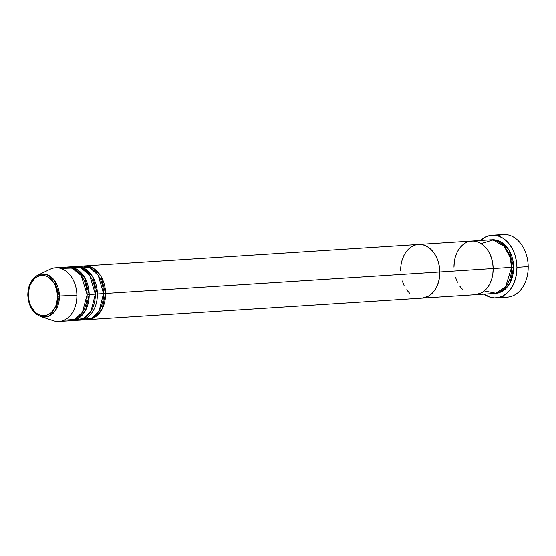 <?xml version="1.0" encoding="UTF-8"?>
<svg xmlns="http://www.w3.org/2000/svg" width="556" height="556" viewBox="0 0 556 556"><rect width="100%" height="100%" fill="white"/><g stroke="black" fill="none" stroke-linecap="round" stroke-linejoin="round"><path stroke-width="0.83" d="M497.752 235.827A31.4 22.817 86.3 0 1 528.2 266.602A31.4 22.817 -93.7 0 0 503.333 234.486L492.053 235.216A31.4 22.817 86.3 0 1 516.92 267.332L528.2 266.602L516.92 267.332A31.4 22.817 86.3 0 1 496.084 297.884A31.4 22.817 86.3 0 1 484.067 294.166L489.982 297.154L494.451 297.912L498.899 297.46L503.166 295.82L507.086 293.061L510.498 289.28L513.285 284.623L515.329 279.272L516.559 273.434L516.92 267.332L516.406 261.195L515.037 255.267L512.854 249.776L509.956 244.925L506.447 240.908L502.457 237.878L498.148 235.946L493.686 235.188L489.231 235.64L484.971 237.28L480.613 240.442A31.4 22.817 86.3 0 1 492.053 235.216M494.395 293.429L498.211 293.047L501.866 291.643L505.223 289.273L508.149 286.027L510.54 282.038L512.291 277.451L513.348 272.447L513.654 267.221L508.921 249.873L501.415 242.069L491.316 239.796L493.742 239.671L497.564 240.317L501.262 241.971L504.681 244.57L507.691 248.018L510.172 252.174L512.041 256.879L513.216 261.959L513.654 267.221L511.541 267.248L513.654 267.221L510.026 283.053L503.805 290.42L494.77 293.436M484.311 290.941L495.827 293.255L505.599 286.82L511.603 267.353A26.917 19.557 -93.7 0 0 490.288 239.824L471.835 241.012A26.917 19.557 86.3 0 1 493.151 268.534L511.603 267.353L493.151 268.534L492.713 263.28L491.532 258.199L489.669 253.487L487.181 249.331L484.172 245.891L480.752 243.292L477.062 241.638L473.232 240.991L469.417 241.373L473.232 240.991L477.062 241.638L480.752 243.292L484.172 245.891L487.181 249.331L489.669 253.487L491.532 258.199L492.713 263.28L493.151 268.534A26.917 19.557 86.3 0 1 475.29 294.729A26.917 19.557 -93.7 0 0 493.151 268.534A26.917 19.557 -93.7 0 0 471.835 241.012L418.522 244.438A26.917 19.557 86.3 0 1 439.838 271.967A26.917 19.557 -93.7 0 0 418.522 244.438L84.276 265.942A26.917 19.557 86.3 0 1 105.591 293.471L101.956 309.31L95.743 316.677L86.701 319.693A26.917 19.557 86.3 0 0 87.73 319.665A26.917 19.557 86.3 0 0 105.591 293.471L439.838 271.967L439.393 266.713L438.218 261.633L436.356 256.921L433.868 252.765L430.858 249.317L427.439 246.718L423.748 245.064L419.919 244.418L416.103 244.807L419.919 244.418L423.748 245.064L427.439 246.718L430.858 249.317L433.868 252.765L436.356 256.921L438.218 261.633L439.393 266.713L439.838 271.967L105.591 293.471L103.541 293.498L105.591 293.471L100.851 276.13L93.352 268.319L83.254 266.046A26.917 19.557 86.3 0 1 84.276 265.942M453.974 267.2L454.287 261.973L453.974 267.2A26.917 19.557 86.3 0 1 471.835 241.012M462.404 245.147L459.478 248.386L462.404 245.147M457.095 252.382L455.336 256.962L457.095 252.382M455.586 277.541L457.456 282.246L455.586 277.541M459.944 286.403L462.953 289.85L459.944 286.403M475.206 294.736L481.364 292.963L484.721 290.593L487.647 287.348L490.031 283.358L491.789 278.771L492.838 273.767L493.151 268.534L439.838 271.967L493.151 268.534L492.838 273.767L491.789 278.771L490.031 283.358L487.647 287.348L484.721 290.593L481.364 292.963L475.206 294.736M496.084 297.884L507.364 297.161A31.4 22.817 -93.7 0 0 528.2 266.602A31.4 22.817 86.3 0 1 501.658 296.55M87.73 319.665L421.976 298.162A26.917 19.557 -93.7 0 0 439.838 271.967L439.525 277.201L438.469 282.205L436.717 286.792L434.333 290.781L431.4 294.02L428.044 296.39L421.893 298.162L428.044 296.39L431.4 294.02L434.333 290.781L436.717 286.792L438.469 282.205L439.525 277.201L439.838 271.967A26.917 19.557 86.3 0 1 421.976 298.162L493.742 293.54A26.917 19.557 -93.7 0 0 511.603 267.353L510.088 257.338L504.118 246.245L492.97 239.9L481.267 243.604M81.544 319.464L91.698 318.06L99.142 310.776L103.541 293.603A26.917 19.557 -93.7 0 0 82.225 266.074L76.075 266.47A26.917 19.557 86.3 0 1 97.39 293.999L103.541 293.603L97.39 293.999A26.917 19.557 86.3 0 1 79.529 320.193A26.917 19.557 86.3 0 1 78.5 320.221M73.336 319.992L83.497 318.581L90.941 311.304L95.34 294.131A26.917 19.557 -93.7 0 0 74.024 266.602L67.874 266.998A26.917 19.557 86.3 0 1 89.189 294.527L85.554 310.366L79.334 317.733L70.299 320.749A26.917 19.557 86.3 0 0 71.328 320.722A26.917 19.557 86.3 0 0 89.189 294.527L95.34 294.131L87.077 294.555L89.189 294.527L84.449 277.187L76.95 269.375L66.845 267.102A26.917 19.557 86.3 0 1 67.874 266.998M95.34 294.027L97.39 293.999L95.34 294.027M64.093 320.242L74.58 319.471L82.455 312.277L87.139 294.659A26.917 19.557 -93.7 0 0 65.823 267.13L55.565 267.79A26.917 19.557 86.3 0 1 76.888 295.319A26.917 19.557 -93.7 0 0 50.109 269.25L37.933 275.137A21.601 15.693 86.3 0 1 59.422 296.063L54.537 280.516L46.982 274.622L37.933 275.137C31.358 278.876 27.981 285.506 27.8 295.027L28.273 295.076A20.162 14.644 86.3 0 1 42.694 275.442A20.162 14.644 86.3 0 1 57.615 296.077L76.888 295.319A26.917 19.557 86.3 0 1 59.026 321.514L69.278 320.854A26.917 19.557 -93.7 0 0 87.139 294.659L81.183 275.477L71.953 268.061L60.757 268.409M97.39 293.999L92.65 276.659L85.151 268.847L75.053 266.574A26.917 19.557 86.3 0 1 76.075 266.47M27.8 295.027C28.405 305.897 32.665 313.056 40.595 316.489L49.109 316.086L55.572 310.345L59.422 296.063A21.601 15.693 86.3 0 1 40.595 316.489L53.425 320.77A26.917 19.557 -93.7 0 0 76.888 295.319L57.615 296.077A20.162 14.644 86.3 0 1 43.187 315.711A20.162 14.644 86.3 0 1 28.273 295.076L29.294 287.41L30.608 283.977L34.583 278.556L37.099 276.784L39.837 275.734L42.694 275.442L45.564 275.929L48.33 277.166L53.14 281.69L55.002 284.804L57.282 292.136L57.615 296.077L56.594 303.743L55.28 307.176L51.298 312.59L48.782 314.369L46.044 315.419L43.187 315.711L40.324 315.224L37.551 313.987L34.993 312.041L30.879 306.342L29.482 302.818L27.981 294.993A21.601 15.693 86.3 0 1 37.933 275.137M74.379 320.186A26.917 19.557 -93.7 0 0 77.479 320.325A26.917 19.557 -93.7 0 0 95.34 294.131L89.711 275.415L80.926 267.846L69.959 267.471M402.273 280.968L404.142 285.68L402.273 280.968M406.631 289.836L409.64 293.276L406.631 289.836M409.091 248.581L406.165 251.819L409.091 248.581M403.774 255.809L402.023 260.396L403.774 255.809M400.661 270.633L400.973 265.4L400.661 270.633A26.917 19.557 86.3 0 1 418.522 244.438M82.587 319.658A26.917 19.557 -93.7 0 0 85.68 319.797A26.917 19.557 -93.7 0 0 103.541 293.603L98.224 275.345L89.877 267.665L79.167 266.609M56.385 288.279L56.163 292.797M79.015 316.433L80.224 317.038M58.88 296.077L59.318 298.968M77.479 320.325L71.328 320.722M85.68 319.797L79.529 320.193"/></g></svg>
